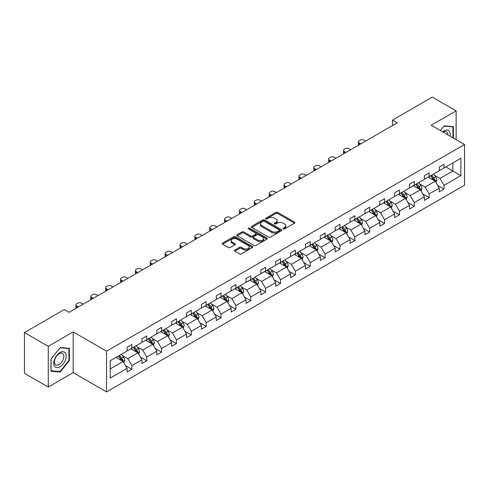 <?xml version="1.0" encoding="UTF-8"?>
<svg xmlns="http://www.w3.org/2000/svg" width="489" height="489" viewBox="0 0 489 489"><rect width="100%" height="100%" fill="white"/><g stroke="black" fill="none" stroke-linecap="round" stroke-linejoin="round"><path stroke-width="0.73" d="M283.284 228.931A0.923 0.532 0 0 0 284.598 228.931L294.531 223.192A1.32 0.764 0 0 0 294.922 222.654A1.32 0.764 0 0 0 294.531 222.116L277.697 212.397A1.32 0.764 0 0 0 275.827 212.397L265.888 218.131A0.923 0.532 0 0 0 265.619 218.51A0.923 0.532 0 0 0 265.888 218.889A0.923 0.532 0 0 0 267.196 218.889L268.485 218.143A4.23 2.445 0 0 1 274.47 218.143L275.875 218.956A4.23 2.445 0 0 1 277.116 220.686A4.23 2.445 0 0 1 275.875 222.409L274.586 223.155A0.923 0.532 0 0 0 274.317 223.534A0.923 0.532 0 0 0 274.586 223.913A0.923 0.532 0 0 0 275.9 223.913L277.184 223.167A4.23 2.445 0 0 1 283.168 223.167L284.574 223.98A4.23 2.445 0 0 1 285.814 225.704A4.23 2.445 0 0 1 284.574 227.434L283.284 228.174A0.923 0.532 0 0 0 283.015 228.552A0.923 0.532 0 0 0 283.284 228.931L283.284 228.174M234.763 250.087A1.32 0.764 0 0 0 234.378 250.625A1.32 0.764 0 0 0 234.763 251.169L239.488 253.895A1.32 0.764 0 0 0 241.358 253.895L252.397 247.52A1.32 0.764 0 0 0 252.782 246.982A1.32 0.764 0 0 0 252.397 246.444L235.557 236.725A1.32 0.764 0 0 0 233.687 236.725L222.654 243.094A1.32 0.764 0 0 0 222.263 243.632A1.32 0.764 0 0 0 222.654 244.176L228.357 247.471A1.32 0.764 0 0 0 230.227 247.471L234.952 244.744A1.32 0.764 0 0 0 235.337 244.2A1.32 0.764 0 0 0 234.952 243.663L232.122 242.031A3.539 2.042 0 0 1 231.089 240.582A3.539 2.042 0 0 1 233.271 238.693A3.539 2.042 0 0 1 237.128 239.139L248.21 245.539A3.539 2.042 0 0 1 249.249 246.982A3.539 2.042 0 0 1 247.061 248.87A3.539 2.042 0 0 1 243.204 248.424L241.358 247.361A1.32 0.764 0 0 0 239.488 247.361L234.763 250.087L234.763 251.169M73.191 331.933L48.27 346.322L24.45 332.569L24.45 373.278L48.27 387.031L73.191 372.642L106.541 391.903L106.541 351.188L73.191 331.933L73.191 372.642M456.115 139.628L456.115 110.85L431.2 125.239L464.55 144.493L106.541 351.188M456.115 110.85L432.294 97.097L392.508 120.068L392.508 125.569M24.45 332.569L64.236 309.598L68.998 312.349L397.276 122.818L392.508 120.068M268.577 237.098A1.32 0.764 0 0 0 270.448 237.098L281.487 230.729A1.32 0.764 0 0 0 281.872 230.191A1.32 0.764 0 0 0 281.487 229.647L264.647 219.928A1.32 0.764 0 0 0 262.776 219.928L251.743 226.297A1.32 0.764 0 0 0 251.352 226.841A1.32 0.764 0 0 0 251.743 227.379L268.577 237.098M248.883 229.133A0.923 0.532 0 0 1 249.824 229.262L266.921 239.133L255.906 245.496A1.32 0.764 0 0 1 254.035 245.496L237.196 235.777L237.196 234.696A1.32 0.764 0 0 0 236.81 235.24A1.32 0.764 0 0 0 237.196 235.777M237.196 234.696L241.921 231.969A1.32 0.764 0 0 1 243.791 231.969L250.619 235.912A1.32 0.764 0 0 0 252.489 235.912L255.625 234.103A1.32 0.764 0 0 0 256.01 233.565A1.32 0.764 0 0 0 255.625 233.021L248.516 228.919A0.923 0.532 0 0 1 248.241 228.54A0.923 0.532 0 0 1 248.815 228.045A0.923 0.532 0 0 1 249.824 228.161L266.939 238.045A1.32 0.764 0 0 1 267.33 238.583A1.32 0.764 0 0 1 266.939 239.127L266.939 238.045M48.27 346.322L48.27 387.031M110.214 360.735L127.079 350.998L127.079 347.312L131.841 344.562L131.841 348.247L141.944 342.416L141.944 338.73L146.706 335.98L146.706 339.666L156.81 333.834L156.81 330.148L161.572 327.392L161.572 331.084L171.676 325.246L171.676 321.56L176.437 318.81L176.437 322.495L186.541 316.664L186.541 312.978L191.303 310.228L191.303 313.914L201.407 308.082L201.407 304.396L206.169 301.646L206.169 305.332L216.272 299.5L216.272 295.814L221.034 293.064L221.034 296.75L231.138 290.918L231.138 287.232L235.9 284.482L235.9 288.168L246.004 282.336L246.004 278.651L250.765 275.9L250.765 279.586L260.863 273.754L260.863 270.069L265.631 267.318L265.631 271.004L275.729 265.172L275.729 261.487L280.497 258.736L280.497 262.422L290.594 256.591L290.594 252.905L295.362 250.154L295.362 253.84L305.46 248.009L305.46 244.323L310.228 241.572L310.228 245.258L320.326 239.427L320.326 235.741L325.093 232.99L325.093 236.676L335.191 230.845L335.191 227.159L339.959 224.408L339.959 228.094L350.057 222.263L350.057 218.571L354.825 215.82L354.825 219.512L364.922 213.675L364.922 209.989L369.69 207.238L369.69 210.924L379.788 205.093L379.788 201.407L384.556 198.656L384.556 202.342L394.654 196.511L394.654 192.825L399.421 190.074L399.421 193.76L409.519 187.929L409.519 184.243L414.287 181.492L414.287 185.178L424.385 179.347L424.385 175.661L429.153 172.91L429.153 176.596L439.25 170.765L439.25 167.079L444.012 164.328L444.012 168.014L460.882 158.277L460.882 175.661L444.012 185.398L444.012 189.084L439.25 191.835L439.25 188.149L429.153 193.98L429.153 197.666L424.385 200.417L424.385 196.731L414.287 202.562L414.287 206.248L409.519 208.999L409.519 205.313L399.421 211.144L399.421 214.836L394.654 217.587L394.654 213.895L384.556 219.732L384.556 223.418L379.788 226.169L379.788 222.483L369.69 228.314L369.69 232L364.922 234.751L364.922 231.065L354.825 236.896L354.825 240.582L350.057 243.333L350.057 239.647L339.959 245.478L339.959 249.164L335.191 251.914L335.191 248.229L325.093 254.06L325.093 257.746L320.326 260.496L320.326 256.811L310.228 262.642L310.228 266.328L305.46 269.078L305.46 265.393L295.362 271.224L295.362 274.91L290.594 277.66L290.594 273.974L280.497 279.806L280.497 283.492L275.729 286.242L275.729 282.556L265.631 288.388L265.631 292.074L260.863 294.824L260.863 291.138L250.765 296.97L250.765 300.656L246.004 303.406L246.004 299.72L235.9 305.552L235.9 309.237L231.138 311.988L231.138 308.302L221.034 314.134L221.034 317.819L216.272 320.57L216.272 316.884L206.169 322.716L206.169 326.407L201.407 329.158L201.407 325.472L191.303 331.304L191.303 334.989L186.541 337.74L186.541 334.054L176.437 339.886L176.437 343.571L171.676 346.322L171.676 342.636L161.572 348.468L161.572 352.153L156.81 354.904L156.81 351.218L146.706 357.049L146.706 360.735L141.944 363.486L141.944 359.8L131.841 365.631L131.841 369.317L127.079 372.068L127.079 368.382L110.214 378.119L110.214 360.735M106.541 391.903L464.55 185.209L464.55 144.493M130.887 348.798L137.941 352.869L127.843 358.7L122.323 355.515M127.843 358.7L131.841 365.631M137.941 352.869L141.944 359.8M127.079 350.118L127.843 350.558L131.841 348.247M145.753 340.216L152.806 344.287L142.709 350.118L137.189 346.933M142.709 350.118L146.706 357.049M152.806 344.287L156.81 351.218M141.944 341.536L142.709 341.976L146.706 339.666M160.618 331.634L167.672 335.705L157.568 341.536L152.055 338.351M157.568 341.536L161.572 348.468M167.672 335.705L171.676 342.636M156.81 332.954L157.568 333.394L161.572 331.084M175.484 323.046L182.538 327.123L172.434 332.954L166.92 329.769M172.434 332.954L176.437 339.886M182.538 327.123L186.541 334.054M171.676 324.366L172.434 324.806L176.437 322.495M190.349 314.464L197.403 318.535L187.299 324.366L181.786 321.187M187.299 324.366L191.303 331.304M197.403 318.535L201.407 325.472M186.541 315.784L187.299 316.224L191.303 313.914M205.215 305.882L212.269 309.953L202.165 315.784L196.651 312.599M202.165 315.784L206.169 322.716M212.269 309.953L216.272 316.884M201.407 307.202L202.165 307.642L206.169 305.332M220.081 297.3L227.134 301.371L217.03 307.202L211.517 304.017M217.03 307.202L221.034 314.134M227.134 301.371L231.138 308.302M216.272 298.62L217.03 299.06L221.034 296.75M234.946 288.718L242 292.789L231.896 298.62L226.383 295.435M231.896 298.62L235.9 305.552M242 292.789L246.004 299.72M231.138 290.038L231.896 290.478L235.9 288.168M249.812 280.136L256.866 284.207L246.762 290.038L241.248 286.854M246.762 290.038L250.765 296.97M256.866 284.207L260.863 291.138M246.004 281.456L246.762 281.896L250.765 279.586M264.677 271.554L271.731 275.625L261.627 281.456L256.114 278.272M261.627 281.456L265.631 288.388M271.731 275.625L275.729 282.556M260.863 272.874L261.627 273.314L265.631 271.004M279.543 262.972L286.597 267.043L276.493 272.874L270.979 269.69M276.493 272.874L280.497 279.806M286.597 267.043L290.594 273.974M275.729 264.292L276.493 264.732L280.497 262.422M294.409 254.39L301.462 258.461L291.358 264.292L285.845 261.108M291.358 264.292L295.362 271.224M301.462 258.461L305.46 265.393M290.594 255.71L291.358 256.15L295.362 253.84M309.274 245.808L316.328 249.879L306.224 255.71L300.711 252.526M306.224 255.71L310.228 262.642M316.328 249.879L320.326 256.811M305.46 247.128L306.224 247.568L310.228 245.258M324.14 237.226L331.194 241.297L321.09 247.128L315.576 243.944M321.09 247.128L325.093 254.06M331.194 241.297L335.191 248.229M320.326 238.546L321.09 238.987L325.093 236.676M339.005 228.644L346.053 232.715L335.955 238.546L330.442 235.362M335.955 238.546L339.959 245.478M346.053 232.715L350.057 239.647M335.191 229.964L335.955 230.405L339.959 228.094M353.871 220.062L360.919 224.133L350.821 229.964L345.307 226.78M350.821 229.964L354.825 236.896M360.919 224.133L364.922 231.065M350.057 221.383L350.821 221.823L354.825 219.512M368.737 211.474L375.784 215.545L365.686 221.383L360.173 218.198M365.686 221.383L369.69 228.314M375.784 215.545L379.788 222.483M364.922 212.794L365.686 213.235L369.69 210.924M383.602 202.892L390.65 206.963L380.552 212.794L375.039 209.616M380.552 212.794L384.556 219.732M390.65 206.963L394.654 213.895M379.788 204.213L380.552 204.653L384.556 202.342M398.468 194.31L405.515 198.381L395.418 204.213L389.904 201.028M395.418 204.213L399.421 211.144M405.515 198.381L409.519 205.313M394.654 195.631L395.418 196.071L399.421 193.76M413.333 185.728L420.381 189.799L410.283 195.631L404.764 192.446M410.283 195.631L414.287 202.562M420.381 189.799L424.385 196.731M409.519 187.049L410.283 187.489L414.287 185.178M428.199 177.146L435.247 181.217L425.149 187.049L419.629 183.864M425.149 187.049L429.153 193.98M435.247 181.217L439.25 188.149M424.385 178.467L425.149 178.907L429.153 176.596M445.827 166.969L452.875 171.04L440.014 178.467L434.495 175.282M440.014 178.467L444.012 185.398M460.882 175.661L452.875 171.04L452.875 162.898L460.882 158.277M439.25 169.885L440.014 170.325L444.012 168.014M110.214 368.877L123.075 361.45L116.021 357.38M123.075 361.45L127.079 368.382M437.679 185.429L444.012 189.084M422.814 194.011L429.153 197.666M407.948 202.593L414.287 206.248M393.083 211.175L399.421 214.836M378.217 219.757L384.556 223.418M363.351 228.339L369.69 232M348.486 236.921L354.825 240.582M333.62 245.502L339.959 249.164M318.755 254.084L325.093 257.746M303.889 262.666L310.228 266.328M289.023 271.254L295.362 274.91M274.158 279.836L280.497 283.492M259.292 288.418L265.631 292.074M244.427 297L250.765 300.656M229.561 305.582L235.9 309.237M214.695 314.164L221.034 317.819M199.83 322.746L206.169 326.407M184.964 331.328L191.303 334.989M170.105 339.91L176.437 343.571M155.239 348.492L161.572 352.153M140.374 357.074L146.706 360.735M125.508 365.656L131.841 369.317M453.401 138.057L453.401 126.645L444.208 125.826L440.406 130.557M69.377 360.619L69.377 348.357L60.184 347.538L50.99 358.975L50.99 371.237L60.184 372.062L69.377 360.619L68.9 360.344M283.657 229.066L284.574 228.534A4.23 2.445 0 0 0 285.814 226.804L285.814 225.704M277.116 220.686L277.116 221.786A4.23 2.445 0 0 1 275.875 223.51L274.959 224.041M294.531 222.116L294.531 223.192L277.697 213.497A1.32 0.764 0 0 0 275.827 213.497L266.26 219.017M281.468 230.741L264.647 221.028A1.32 0.764 0 0 0 262.776 221.028L251.762 227.391M279.146 230.563A0.923 0.532 0 0 0 279.421 230.191A0.923 0.532 0 0 0 279.146 229.812L264.372 221.279A0.923 0.532 0 0 0 263.058 221.279L261.701 222.061A4.23 2.445 0 0 0 260.466 223.791A4.23 2.445 0 0 0 261.701 225.515L271.805 231.352A4.23 2.445 0 0 0 277.789 231.352L279.146 230.563L279.146 231.664A0.923 0.532 0 0 0 279.421 231.291L279.421 230.191M260.466 223.791L260.466 224.891A4.23 2.445 0 0 0 261.701 226.615L261.701 225.515M279.146 231.664L277.789 232.452A4.23 2.445 0 0 1 271.805 232.452L261.701 226.615M237.214 235.79L241.921 233.07L241.921 231.969M256.01 233.565L256.01 234.665A1.32 0.764 0 0 1 255.625 235.203L252.489 237.012A1.32 0.764 0 0 1 250.619 237.012L243.791 233.07A1.32 0.764 0 0 0 241.921 233.07M257.703 240.001A3.539 2.042 0 0 0 261.56 240.447A3.539 2.042 0 0 0 263.742 238.559A3.539 2.042 0 0 0 262.709 237.116L258.803 234.861A1.32 0.764 0 0 0 256.933 234.861L253.797 236.67A1.32 0.764 0 0 0 253.412 237.208A1.32 0.764 0 0 0 253.797 237.746L257.703 240.001L257.703 241.101A3.539 2.042 0 0 0 261.56 241.548A3.539 2.042 0 0 0 263.742 239.659L263.742 238.559M253.412 237.208L253.412 238.308A1.32 0.764 0 0 0 253.797 238.846L253.797 237.746M257.703 241.101L253.797 238.846M249.249 246.982L249.249 248.082A3.539 2.042 0 0 1 247.061 249.971A3.539 2.042 0 0 1 243.204 249.524L241.358 248.461A1.32 0.764 0 0 0 239.488 248.461L234.781 251.175M231.089 240.582L231.089 241.682A3.539 2.042 0 0 0 232.122 243.131L232.122 242.031M234.934 244.751L232.122 243.131M252.397 246.444L252.397 247.52L235.557 237.825A1.32 0.764 0 0 0 233.687 237.825L222.672 244.182M59.212 371.499L60.184 372.062M435.974 182.47L436.848 179.94A3.57 2.06 -120 0 0 435.711 176.902L433.572 174.047M360.876 143.833L359.189 142.861A2.696 1.559 -0 0 1 358.4 141.761A2.696 1.559 -0 0 1 359.189 140.661L360.142 140.111A2.696 1.559 -0 0 1 363.95 140.111L365.638 141.083M429.733 178.033L428.804 176.798M358.62 145.135A2.696 1.559 180 0 1 358.4 144.512L358.4 141.761M434.721 180.912L434.923 180.093A3.57 2.06 -120 0 0 433.896 177.947L431.756 175.093M430.864 175.606L433.217 178.748A1.822 1.051 60 0 1 433.547 179.304L434.923 180.093M430.613 175.753L432.753 178.607A3.57 2.06 60 0 1 433.645 180.294M421.108 191.052L421.983 188.522A3.57 2.06 -120 0 0 420.846 185.484L418.706 182.629M346.01 152.415L344.323 151.443A2.696 1.559 -0 0 1 343.535 150.343A2.696 1.559 -0 0 1 344.323 149.243L345.277 148.693A2.696 1.559 -0 0 1 349.085 148.693L350.772 149.665M414.868 186.615L413.938 185.38M343.755 153.717A2.696 1.559 180 0 1 343.535 153.094L343.535 150.343M419.855 189.494L420.057 188.675A3.57 2.06 -120 0 0 419.03 186.529L416.891 183.675M415.998 184.188L418.352 187.33A1.822 1.051 60 0 1 418.682 187.886L420.057 188.675M415.748 184.335L417.887 187.189A3.57 2.06 60 0 1 418.78 188.876M406.243 199.64L407.117 197.104A3.57 2.06 -120 0 0 405.98 194.066L403.841 191.211M331.145 160.997L329.458 160.025A2.696 1.559 -0 0 1 328.669 158.925A2.696 1.559 -0 0 1 329.458 157.825L330.411 157.275A2.696 1.559 -0 0 1 334.219 157.275L335.906 158.247M400.002 195.197L399.073 193.962M328.889 162.299A2.696 1.559 180 0 1 328.669 161.676L328.669 158.925M404.99 198.082L405.192 197.256A3.57 2.06 -120 0 0 404.171 195.111L402.031 192.256M401.133 192.77L403.486 195.912A1.822 1.051 60 0 1 403.816 196.468L405.192 197.256M400.882 192.917L403.022 195.771A3.57 2.06 60 0 1 403.914 197.458M450.045 136.119A8.759 5.055 120 0 0 442.606 131.828M447.832 134.848A6.632 3.826 120 0 0 446.463 131.73A6.632 3.826 120 0 0 443.077 132.097M440.424 130.563L444.012 126.095L452.924 126.889L452.924 137.782M452.331 126.553L452.924 126.889M65.355 360.167A8.759 5.055 120 0 0 63.093 351.707A8.759 5.055 120 0 0 54.627 359.207A8.759 5.055 120 0 0 56.895 367.673A8.759 5.055 120 0 0 65.355 360.167M63.185 359.549A6.632 3.826 120 0 0 62.439 353.443A6.632 3.826 120 0 0 55.061 358.822A6.632 3.826 120 0 0 55.807 364.928A6.632 3.826 120 0 0 63.185 359.549M51.082 370.772L51.082 358.895L59.994 347.807L68.9 348.608L68.9 360.485L59.994 371.567L50.99 370.717M68.313 348.266L68.9 348.608M391.377 208.222L392.251 205.692A3.57 2.06 -120 0 0 391.114 202.648L388.975 199.793M316.279 169.585L314.592 168.607A2.696 1.559 -0 0 1 313.804 167.507A2.696 1.559 -0 0 1 314.592 166.407L315.546 165.857A2.696 1.559 -0 0 1 319.354 165.857L321.041 166.835M385.136 203.779L384.207 202.544M314.03 170.881A2.696 1.559 180 0 1 313.804 170.258L313.804 167.507M390.124 206.664L390.326 205.838A3.57 2.06 -120 0 0 389.305 203.693L387.166 200.838M386.267 201.352L388.621 204.5A1.822 1.051 60 0 1 388.951 205.05L390.326 205.838M386.017 201.499L388.156 204.353A3.57 2.06 60 0 1 389.048 206.04M376.512 216.804L377.386 214.274A3.57 2.06 -120 0 0 376.249 211.23L374.109 208.375M301.413 178.167L299.726 177.189A2.696 1.559 -0 0 1 298.938 176.089A2.696 1.559 -0 0 1 299.726 174.989L300.68 174.439A2.696 1.559 -0 0 1 304.488 174.439L306.175 175.417M370.271 212.367L369.342 211.126M299.164 179.463A2.696 1.559 180 0 1 298.938 178.84L298.938 176.089M375.259 215.246L375.46 214.427A3.57 2.06 -120 0 0 374.44 212.275L372.3 209.42M371.402 209.934L373.755 213.082A1.822 1.051 60 0 1 374.091 213.632L375.46 214.427M371.157 210.081L373.296 212.935A3.57 2.06 60 0 1 374.183 214.622M361.646 225.386L362.52 222.856A3.57 2.06 -120 0 0 361.383 219.812L359.244 216.957M286.548 186.749L284.861 185.771A2.696 1.559 -0 0 1 284.072 184.671A2.696 1.559 -0 0 1 284.861 183.571L285.814 183.02A2.696 1.559 -0 0 1 289.622 183.02L291.31 183.998M355.405 220.949L354.476 219.708M284.298 188.045A2.696 1.559 180 0 1 284.072 187.421L284.072 184.671M360.393 223.828L360.595 223.008A3.57 2.06 -120 0 0 359.574 220.857L357.435 218.002M356.536 218.522L358.889 221.664A1.822 1.051 60 0 1 359.226 222.214L360.595 223.008M356.292 218.662L358.431 221.517A3.57 2.06 60 0 1 359.317 223.204M346.78 233.968L347.655 231.438A3.57 2.06 -120 0 0 346.518 228.394L344.378 225.539M271.682 195.331L269.995 194.359A2.696 1.559 -0 0 1 269.207 193.259A2.696 1.559 -0 0 1 269.995 192.153L270.949 191.602A2.696 1.559 -0 0 1 274.757 191.602L276.444 192.58M340.54 229.53L339.611 228.29M269.433 196.627A2.696 1.559 180 0 1 269.207 196.01L269.207 193.259M345.527 232.409L345.729 231.59A3.57 2.06 -120 0 0 344.708 229.439L342.569 226.584M341.67 227.104L344.03 230.246A1.822 1.051 60 0 1 344.36 230.796L345.729 231.59M341.426 227.244L343.565 230.099A3.57 2.06 60 0 1 344.452 231.786M331.915 242.55L332.789 240.02A3.57 2.06 -120 0 0 331.652 236.976L329.513 234.121M256.817 203.913L255.13 202.941A2.696 1.559 -0 0 1 254.341 201.841A2.696 1.559 -0 0 1 255.13 200.741L256.083 200.19A2.696 1.559 -0 0 1 259.891 200.19L261.578 201.162M325.674 238.112L324.745 236.872M254.567 205.209A2.696 1.559 180 0 1 254.341 204.591L254.341 201.841M330.662 240.991L330.864 240.172A3.57 2.06 -120 0 0 329.843 238.021L327.703 235.166M326.805 235.686L329.164 238.828A1.822 1.051 60 0 1 329.494 239.378L330.864 240.172M326.56 235.826L328.7 238.681A3.57 2.06 60 0 1 329.586 240.368M317.049 251.132L317.923 248.601A3.57 2.06 -120 0 0 316.786 245.557L314.647 242.703M241.951 212.495L240.264 211.523A2.696 1.559 -0 0 1 239.476 210.423A2.696 1.559 -0 0 1 240.264 209.323L241.218 208.772A2.696 1.559 -0 0 1 245.032 208.772L246.713 209.744M310.808 246.694L309.879 245.454M239.702 213.797A2.696 1.559 180 0 1 239.476 213.173L239.476 210.423M315.796 249.573L315.998 248.754A3.57 2.06 -120 0 0 314.977 246.603L312.838 243.748M311.939 244.268L314.299 247.41A1.822 1.051 60 0 1 314.629 247.96L315.998 248.754M311.695 244.408L313.834 247.263A3.57 2.06 60 0 1 314.72 248.95M302.184 259.714L303.058 257.183A3.57 2.06 -120 0 0 301.921 254.146L299.781 251.285M227.085 221.077L225.398 220.105A2.696 1.559 -0 0 1 224.61 219.005A2.696 1.559 -0 0 1 225.398 217.905L226.352 217.354A2.696 1.559 -0 0 1 230.166 217.354L231.847 218.326M295.943 255.276L295.02 254.035M224.836 222.379A2.696 1.559 180 0 1 224.61 221.755L224.61 219.005M300.931 258.155L301.132 257.336A3.57 2.06 -120 0 0 300.112 255.191L297.972 252.33M297.074 252.85L299.433 255.992A1.822 1.051 60 0 1 299.763 256.542L301.132 257.336M296.829 252.99L298.968 255.851A3.57 2.06 60 0 1 299.855 257.532M287.318 268.296L288.192 265.765A3.57 2.06 -120 0 0 287.055 262.727L284.916 259.867M212.22 229.659L210.533 228.687A2.696 1.559 -0 0 1 209.744 227.587A2.696 1.559 -0 0 1 210.533 226.486L211.486 225.936A2.696 1.559 -0 0 1 215.301 225.936L216.982 226.908M281.077 263.858L280.154 262.617M209.97 230.961A2.696 1.559 180 0 1 209.744 230.337L209.744 227.587M286.065 266.737L286.267 265.918A3.57 2.06 -120 0 0 285.246 263.773L283.107 260.912M282.208 261.432L284.567 264.573A1.822 1.051 60 0 1 284.898 265.13L286.267 265.918M281.964 261.572L284.103 264.433A3.57 2.06 60 0 1 284.989 266.12M272.452 276.878L273.333 274.347A3.57 2.06 -120 0 0 272.19 271.309L270.05 268.449M197.354 238.241L195.667 237.269A2.696 1.559 -0 0 1 194.879 236.169A2.696 1.559 -0 0 1 195.667 235.068L196.621 234.518A2.696 1.559 -0 0 1 200.435 234.518L202.122 235.49M266.212 272.44L265.289 271.206M195.105 239.543A2.696 1.559 180 0 1 194.879 238.919L194.879 236.169M271.199 275.319L271.401 274.5A3.57 2.06 -120 0 0 270.38 272.355L268.241 269.494M267.349 270.014L269.702 273.155A1.822 1.051 60 0 1 270.032 273.712L271.401 274.5M267.098 270.154L269.237 273.015A3.57 2.06 60 0 1 270.124 274.702M257.587 285.46L258.467 282.929A3.57 2.06 -120 0 0 257.324 279.891L255.185 277.037M182.489 246.823L180.802 245.851A2.696 1.559 -0 0 1 180.013 244.751A2.696 1.559 -0 0 1 180.802 243.65L181.755 243.1A2.696 1.559 -0 0 1 185.569 243.1L187.256 244.072M251.346 281.022L250.423 279.787M180.239 248.125A2.696 1.559 180 0 1 180.013 247.501L180.013 244.751M256.334 283.901L256.536 283.082A3.57 2.06 -120 0 0 255.515 280.937L253.375 278.082M252.483 278.596L254.836 281.737A1.822 1.051 60 0 1 255.166 282.294L256.536 283.082M252.232 278.742L254.372 281.597A3.57 2.06 60 0 1 255.258 283.284M242.721 294.042L243.601 291.511A3.57 2.06 -120 0 0 242.458 288.473L240.319 285.619M167.623 255.405L165.936 254.433A2.696 1.559 -0 0 1 165.148 253.333A2.696 1.559 -0 0 1 165.936 252.232L166.89 251.682A2.696 1.559 -0 0 1 170.704 251.682L172.391 252.654M236.48 289.604L235.557 288.369M165.374 256.707A2.696 1.559 180 0 1 165.148 256.083L165.148 253.333M241.474 292.483L241.67 291.664A3.57 2.06 -120 0 0 240.649 289.519L238.51 286.664M237.617 287.177L239.971 290.319A1.822 1.051 60 0 1 240.301 290.876L241.67 291.664M237.367 287.324L239.506 290.179A3.57 2.06 60 0 1 240.392 291.866M227.856 302.624L228.736 300.093A3.57 2.06 -120 0 0 227.593 297.055L225.453 294.201M152.757 263.987L151.07 263.015A2.696 1.559 -0 0 1 150.282 261.915A2.696 1.559 -0 0 1 151.07 260.814L152.024 260.264A2.696 1.559 -0 0 1 155.838 260.264L157.525 261.236M221.615 298.186L220.692 296.951M150.508 265.289A2.696 1.559 180 0 1 150.282 264.665L150.282 261.915M226.609 301.065L226.804 300.246A3.57 2.06 -120 0 0 225.784 298.101L223.644 295.246M222.752 295.759L225.105 298.901A1.822 1.051 60 0 1 225.435 299.457L226.804 300.246M222.501 295.906L224.64 298.761A3.57 2.06 60 0 1 225.533 300.448M212.99 311.212L213.87 308.681A3.57 2.06 -120 0 0 212.727 305.637L210.588 302.783M137.892 272.569L136.205 271.597A2.696 1.559 -0 0 1 135.416 270.496A2.696 1.559 -0 0 1 136.205 269.396L137.158 268.846A2.696 1.559 -0 0 1 140.973 268.846L142.66 269.818M206.755 306.768L205.826 305.533M135.642 273.871A2.696 1.559 180 0 1 135.416 273.247L135.416 270.496M211.743 309.653L211.939 308.828A3.57 2.06 -120 0 0 210.918 306.682L208.779 303.828M207.886 304.341L210.239 307.489A1.822 1.051 60 0 1 210.57 308.039L211.939 308.828M207.636 304.488L209.775 307.343A3.57 2.06 60 0 1 210.667 309.03M198.124 319.794L199.005 317.263A3.57 2.06 -120 0 0 197.862 314.219L195.722 311.365M123.026 281.157L121.339 280.179A2.696 1.559 -0 0 1 120.551 279.078A2.696 1.559 -0 0 1 121.339 277.978L122.293 277.428A2.696 1.559 -0 0 1 126.107 277.428L127.794 278.406M191.89 315.35L190.961 314.115M120.777 282.453A2.696 1.559 180 0 1 120.551 281.829L120.551 279.078M196.878 318.235L197.073 317.416A3.57 2.06 -120 0 0 196.052 315.264L193.913 312.41M193.021 312.923L195.374 316.071A1.822 1.051 60 0 1 195.704 316.621L197.073 317.416M192.77 313.07L194.909 315.925A3.57 2.06 60 0 1 195.802 317.612M183.259 328.376L184.139 325.845A3.57 2.06 -120 0 0 182.996 322.801L180.857 319.947M108.161 289.739L106.474 288.761A2.696 1.559 -0 0 1 105.685 287.66A2.696 1.559 -0 0 1 106.474 286.56L107.427 286.01A2.696 1.559 -0 0 1 111.241 286.01L112.928 286.988M177.024 323.938L176.095 322.697M105.911 291.034A2.696 1.559 180 0 1 105.685 290.411L105.685 287.66M182.012 326.817L182.208 325.998A3.57 2.06 -120 0 0 181.187 323.846L179.047 320.992M178.155 321.505L180.508 324.653A1.822 1.051 60 0 1 180.838 325.203L182.208 325.998M177.904 321.652L180.044 324.507A3.57 2.06 60 0 1 180.936 326.194M168.393 336.958L169.273 334.427A3.57 2.06 -120 0 0 168.13 331.383L165.991 328.529M93.295 298.321L91.608 297.343A2.696 1.559 -0 0 1 90.82 296.242A2.696 1.559 -0 0 1 91.608 295.142L92.562 294.592A2.696 1.559 -0 0 1 96.376 294.592L98.063 295.57M162.159 332.52L161.229 331.279M91.046 299.616A2.696 1.559 180 0 1 90.82 298.993L90.82 296.242M167.146 335.399L167.342 334.58A3.57 2.06 -120 0 0 166.321 332.428L164.182 329.574M163.289 330.093L165.643 333.235A1.822 1.051 60 0 1 165.973 333.785L167.342 334.58M163.039 330.234L165.178 333.088A3.57 2.06 60 0 1 166.071 334.776M153.534 345.54L154.408 343.009A3.57 2.06 -120 0 0 153.265 339.965L151.125 337.11M78.429 306.903L76.749 305.931A2.696 1.559 -0 0 1 75.954 304.83A2.696 1.559 -0 0 1 76.749 303.73L77.696 303.18A2.696 1.559 -0 0 1 81.51 303.18L83.197 304.152M147.293 341.102L146.364 339.861M76.18 308.198A2.696 1.559 180 0 1 75.954 307.581L75.954 304.83M152.281 343.981L152.476 343.162A3.57 2.06 -120 0 0 151.456 341.01L149.316 338.156M148.424 338.675L150.777 341.817A1.822 1.051 60 0 1 151.107 342.367L152.476 343.162M148.173 338.816L150.312 341.67A3.57 2.06 60 0 1 151.205 343.357M138.668 354.122L139.542 351.591A3.57 2.06 -120 0 0 138.399 348.547L136.26 345.692M132.427 349.684L131.498 348.443M137.415 352.563L137.611 351.744A3.57 2.06 -120 0 0 136.59 349.592L134.451 346.738M133.558 347.257L135.911 350.399A1.822 1.051 60 0 1 136.242 350.949L137.611 351.744M133.308 347.398L135.447 350.252A3.57 2.06 60 0 1 136.339 351.939M123.803 362.704L124.677 360.173A3.57 2.06 -120 0 0 123.54 357.129L121.394 354.274M117.562 358.266L116.633 357.025M122.55 361.145L122.751 360.326A3.57 2.06 -120 0 0 121.724 358.174L119.585 355.32M118.693 355.839L121.046 358.981A1.822 1.051 60 0 1 121.376 359.531L122.751 360.326M118.442 355.98L120.581 358.84A3.57 2.06 60 0 1 121.474 360.521M284.574 228.534L284.574 227.434M274.586 223.913L274.586 223.155M275.875 223.51L275.875 222.409M265.888 218.889L265.888 218.131M275.827 213.497L275.827 212.397M277.697 213.497L277.697 212.397M251.743 227.379L251.743 226.297M262.776 221.028L262.776 219.928M264.647 221.028L264.647 219.928M281.487 230.729L281.487 229.647M271.805 232.452L271.805 231.352M277.789 232.452L277.789 231.352M243.791 233.07L243.791 231.969M250.619 237.012L250.619 235.912M252.489 237.012L252.489 235.912M255.625 235.203L255.625 234.103M249.824 229.262L249.824 228.161M239.488 248.461L239.488 247.361M241.358 248.461L241.358 247.361M243.204 249.524L243.204 248.424M234.952 244.744L234.952 243.663M222.654 244.176L222.654 243.094M233.687 237.825L233.687 236.725M235.557 237.825L235.557 236.725M359.189 142.861L359.189 144.811M434.99 181.071L436.824 180.013M433.896 177.947L435.711 176.902M431.738 179.194L432.753 178.607M344.323 151.443L344.323 153.393M420.124 189.653L421.958 188.595M419.03 186.529L420.846 185.484M416.872 187.776L417.887 187.189M329.458 160.025L329.458 161.975M405.259 198.234L407.092 197.177M404.171 195.111L405.98 194.066M402.007 196.358L403.022 195.771M314.592 168.607L314.592 170.557M390.393 206.816L392.227 205.759M389.305 203.693L391.114 202.648M387.141 204.94L388.156 204.353M299.726 177.189L299.726 179.139M375.528 215.398L377.361 214.341M374.44 212.275L376.249 211.23M372.276 213.522L373.296 212.935M284.861 185.771L284.861 187.721M360.662 223.98L362.496 222.923M359.574 220.857L361.383 219.812M357.41 222.104L358.431 221.517M269.995 194.359L269.995 196.303M345.796 232.562L347.63 231.505M344.708 229.439L346.518 228.394M342.544 230.686L343.565 230.099M255.13 202.941L255.13 204.885M330.931 241.144L332.771 240.087M329.843 238.021L331.652 236.976M327.685 239.268L328.7 238.681M240.264 211.523L240.264 213.467M316.065 249.732L317.905 248.669M314.977 246.603L316.786 245.557M312.819 247.85L313.834 247.263M225.398 220.105L225.398 222.049M301.206 258.314L303.039 257.251M300.112 255.191L301.921 254.146M297.954 256.432L298.968 255.851M210.533 228.687L210.533 230.631M286.34 266.896L288.174 265.833M285.246 263.773L287.055 262.727M283.088 265.02L284.103 264.433M195.667 237.269L195.667 239.213M271.474 275.478L273.308 274.415M270.38 272.355L272.19 271.309M268.223 273.602L269.237 273.015M180.802 245.851L180.802 247.801M256.609 284.06L258.443 283.003M255.515 280.937L257.324 279.891M253.357 282.184L254.372 281.597M165.936 254.433L165.936 256.383M241.743 292.642L243.577 291.585M240.649 289.519L242.458 288.473M238.491 290.766L239.506 290.179M151.07 263.015L151.07 264.965M226.878 301.224L228.711 300.167M225.784 298.101L227.593 297.055M223.626 299.347L224.64 298.761M136.205 271.597L136.205 273.547M212.012 309.806L213.846 308.748M210.918 306.682L212.727 305.637M208.76 307.929L209.775 307.343M121.339 280.179L121.339 282.129M197.146 318.388L198.98 317.33M196.052 315.264L197.862 314.219M193.895 316.511L194.909 315.925M106.474 288.761L106.474 290.71M182.281 326.97L184.115 325.912M181.187 323.846L182.996 322.801M179.029 325.093L180.044 324.507M91.608 297.343L91.608 299.292M167.415 335.552L169.249 334.494M166.321 332.428L168.13 331.383M164.163 333.675L165.178 333.088M76.749 305.931L76.749 307.874M152.55 344.134L154.383 343.076M151.456 341.01L153.265 339.965M149.298 342.257L150.312 341.67M137.684 352.716L139.518 351.658M136.59 349.592L138.399 348.547M134.432 350.839L135.447 350.252M122.818 361.304L124.652 360.24M121.724 358.174L123.54 357.129M119.567 359.421L120.581 358.84"/></g></svg>
